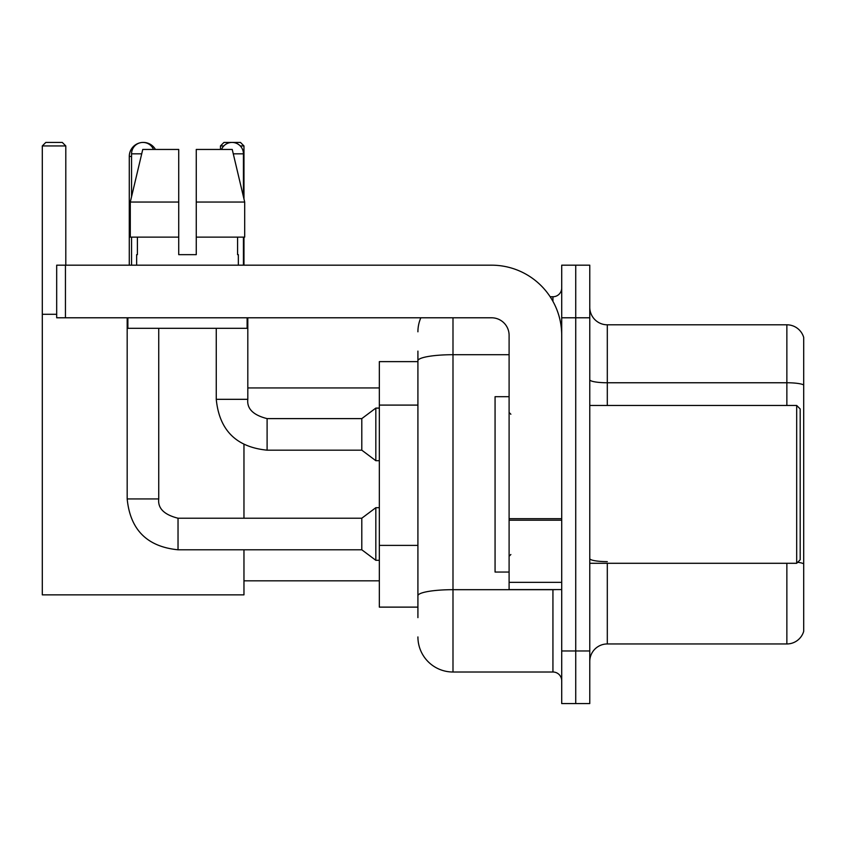 <?xml version="1.0" encoding="UTF-8"?>
<svg xmlns="http://www.w3.org/2000/svg" width="846" height="846" viewBox="0 0 846 846"><rect width="100%" height="100%" fill="white"/><g stroke="black" fill="none" stroke-linecap="round" stroke-linejoin="round"><path stroke-width="1.27" d="M417.913 361.623L379.336 361.623L379.336 607.121L417.913 607.121M417.913 617.643L417.913 351.101M561.712 650.965L561.712 703.576L575.735 703.576L575.735 650.965L575.735 703.576L589.768 703.576L589.768 650.965L575.735 650.965L575.735 317.789L575.735 650.965L561.712 650.965L561.712 317.789L575.735 317.789L575.735 265.179L575.735 317.789L589.768 317.789L589.768 650.965M589.768 317.789L589.768 265.179L561.712 265.179L561.712 317.789M452.991 317.789L452.991 672.01L552.935 672.01L552.935 589.588M550.143 296.745L552.935 296.745A8.767 8.767 0 0 0 561.712 287.978M417.913 394.574L417.913 360.798A35.067 6.091 180 0 1 452.991 354.707L509.102 354.707M561.712 680.776A8.767 8.767 0 0 0 552.935 672.01M417.913 331.812A35.067 35.067 0 0 1 420.843 317.789M452.991 672.01A35.067 35.067 0 0 1 417.913 636.932M589.768 661.487A17.533 17.533 0 0 1 607.301 643.954L786.865 643.954L786.865 563.288M803.7 337.427A17.533 17.533 0 0 0 786.865 324.801A17.533 17.533 0 0 1 803.7 337.427L803.7 631.328A17.533 17.533 0 0 1 786.865 643.954M803.7 384.951A17.533 3.046 180 0 0 786.865 382.762L786.865 324.801L607.301 324.801A17.533 17.533 0 0 1 589.768 307.267A17.533 17.533 0 0 0 607.301 324.801L607.301 405.467M196.261 254.657L178.728 254.657L196.261 254.657L178.728 254.657L196.261 254.657L196.261 149.446L232.238 149.446L244.695 202.046L244.695 237.123L196.261 237.123M223.809 145.935L220.468 145.935L223.968 142.424L240.454 142.424L243.965 145.935L243.965 198.937L244.695 202.046L196.261 202.046M129.279 265.179L129.279 156.457A14.033 14.033 0 0 1 139.812 142.868M143.122 142.435A14.033 14.033 0 0 1 143.302 142.424A14.033 14.033 0 0 1 155.453 149.446M243.965 549.784L243.965 594.854L42.3 594.854L42.3 145.935L45.811 142.424L62.287 142.424L65.798 145.935L42.3 145.935M65.798 265.179L65.798 145.935M42.3 314.278L56.682 314.278M243.965 518.217L243.965 444.605M243.965 237.123L243.965 265.179M243.965 145.935L240.264 145.935M220.468 145.935L220.468 149.446M131.553 196.706L131.553 153.824A11.4 11.4 0 0 1 153.475 149.446M127.175 317.789L127.175 498.929L158.741 498.929C157.673 508.287 164.103 514.717 178.03 518.217L361.802 518.217L361.802 549.784L178.03 549.784L178.03 518.217C164.103 514.717 157.673 508.287 158.741 498.929L158.741 328.311M361.802 518.217L375.825 507.695L375.825 560.306L379.336 560.306M131.553 237.123L131.553 265.179M221.515 149.446A11.4 11.4 0 0 1 243.437 153.824L243.437 196.706M267.103 450.178C236.256 447.132 219.304 430.18 216.259 399.323C219.304 430.18 236.256 447.132 267.103 450.178C236.256 447.132 219.304 430.18 216.259 399.323C219.304 430.18 236.256 447.132 267.103 450.178C236.256 447.132 219.304 430.18 216.259 399.323L247.815 399.323C246.757 408.681 253.187 415.111 267.103 418.611L361.802 418.611L361.802 450.178L267.103 450.178L267.103 418.643M361.802 418.611L375.825 408.1L375.825 460.7L379.336 460.7M243.437 237.123L243.437 265.179M561.712 589.588L509.102 589.588L509.102 518.683L561.712 518.683M561.712 335.323A70.144 70.144 0 0 0 491.568 265.179L65.449 265.179L65.449 317.789L491.568 317.789A17.533 17.533 0 0 1 509.102 335.323L509.102 518.683M65.449 317.789L56.682 317.789L56.682 265.179L65.449 265.179M136.64 254.657L137.401 254.657L136.64 254.657L136.64 265.179M238.35 254.657L237.589 254.657L238.35 254.657L238.35 265.179M237.589 237.123L237.589 254.657M178.728 202.046L130.295 202.046L142.752 149.446L178.728 149.446L178.728 254.657M137.401 254.657L137.401 237.123M127.873 317.789L127.873 328.311L247.117 328.311L247.117 317.789M178.728 237.123L130.295 237.123L130.295 202.046L142.752 149.446M244.695 237.123L244.695 202.046L232.238 149.446M796.689 405.467L800.189 408.967L800.189 559.777L796.689 563.288L796.689 405.467L589.768 405.467M509.102 396.7L495.069 396.7L495.069 572.055L509.102 572.055M417.913 405.097L379.336 405.097M417.913 545.384L379.336 545.384M555.981 589.588A8.767 1.523 0 0 1 552.935 589.683L452.991 589.683A35.067 6.091 180 0 0 417.913 595.774M552.935 301.366L552.935 296.745M607.301 563.288L607.301 643.954M786.865 405.467L786.865 382.762L607.301 382.762A17.533 3.046 0 0 1 589.768 379.717M803.7 563.817A17.533 3.046 180 0 0 797.693 562.273M607.301 561.628A17.533 3.046 -0 0 1 589.768 558.582M131.553 156.457L129.279 156.457M131.553 153.824L141.716 153.824M247.815 317.789L247.815 399.323C246.757 408.681 253.187 415.111 267.103 418.611C253.187 415.111 246.757 408.681 247.815 399.323C246.757 408.681 253.187 415.111 267.103 418.611C253.187 415.111 246.757 408.681 247.815 399.323L247.783 399.323M233.285 153.824L243.437 153.824M561.712 520.205L509.102 520.205M509.102 582.344L561.712 582.344M243.965 580.821L379.336 580.821M247.815 387.933L379.336 387.933M127.175 498.929C130.221 529.786 147.172 546.738 178.03 549.784C147.172 546.738 130.221 529.786 127.175 498.929C130.221 529.786 147.172 546.738 178.03 549.784C147.172 546.738 130.221 529.786 127.175 498.929C130.221 529.786 147.172 546.738 178.03 549.784M158.741 498.929C157.673 508.287 164.103 514.717 178.03 518.217C164.103 514.717 157.673 508.287 158.741 498.929C157.673 508.287 164.103 514.717 178.03 518.217M361.802 549.784L375.825 560.306M375.825 507.695L379.336 507.695M361.802 450.178L375.825 460.7M216.259 399.323L216.259 328.311M375.825 408.1L379.336 408.1M589.768 563.288L796.689 563.288M510.857 414.233L509.102 412.478M510.857 554.521L509.102 556.266"/></g></svg>

